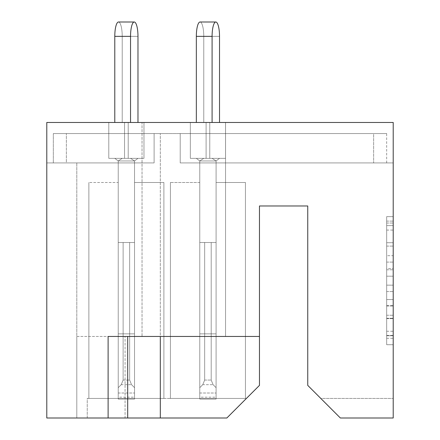 <?xml version="1.0" encoding="UTF-8"?>
<svg xmlns="http://www.w3.org/2000/svg" width="440" height="440" viewBox="0 0 440 440"><rect width="100%" height="100%" fill="white"/><g stroke="black" fill="none" stroke-linecap="round" stroke-linejoin="round"><path stroke-width="0.33" stroke-dasharray="2.2 1.65" d="M386.683 255.695L386.683 276.188L393.212 276.188L393.212 338.305L393.212 223.042L393.212 276.188L386.683 276.188L386.683 221.117L386.683 344.707L386.683 216.634L386.683 335.742L393.212 335.742L386.683 335.742L393.212 335.742L386.683 335.742L386.683 315.249L386.683 344.707L393.212 344.707L393.212 216.634L393.212 335.423L393.212 285.153L386.683 285.153L393.212 285.153L393.212 315.249L393.212 225.599L386.683 225.599L393.212 225.599L393.212 344.707L393.212 223.042L393.212 344.707L386.683 344.707L386.683 216.634L393.212 216.634L393.212 223.042L393.212 216.634L393.212 223.042L393.212 216.634L393.212 221.117L393.212 216.634L386.683 216.634L386.683 225.599L393.212 225.599L386.683 225.599L386.683 255.695L393.212 255.695M127.688 418L108.114 418L108.114 336.452L127.688 336.452L127.688 418L76.802 418L76.802 336.452L259.468 336.452L259.468 385.38L226.848 418L160.309 418L160.309 133.557L154.11 133.557L160.309 133.557L154.11 133.557L154.11 162.916L154.11 133.557L154.11 162.916L154.11 133.557L154.11 162.916L46.788 162.916L154.11 162.916L154.11 133.557L154.11 162.916L154.11 133.557L154.11 162.916L154.11 133.557L154.11 162.916L154.11 133.557L154.11 162.916L154.11 133.557L154.11 162.916L154.11 133.557L154.11 162.916L154.11 133.557L154.11 162.916L154.11 133.557L154.11 162.916L154.11 133.557L154.11 162.916L154.11 133.557L154.11 162.916L154.11 133.557L154.11 162.916L154.11 133.557L154.11 162.916L154.11 133.557L160.309 133.557L160.309 336.452L76.802 336.452L76.802 162.916L76.802 418L160.309 418L160.309 336.452L160.309 418M142.038 336.452L225.544 336.452L142.038 336.452L225.544 336.452L142.038 336.452L142.038 122.469L225.544 122.469L142.038 122.469L225.544 122.469L142.038 122.469L142.038 336.452L259.468 336.452L160.309 336.452M225.544 336.452L225.544 122.469L225.544 336.452M393.212 299.563L386.683 299.563L393.212 299.563L386.683 299.563L386.683 305.965L386.683 299.563L393.212 299.563L386.683 299.563M393.212 268.505L393.212 262.103L393.212 268.505L386.683 268.505L386.683 242.732L386.683 344.707L393.212 344.707L386.683 344.707L393.212 344.707L386.683 344.707L386.683 216.634L393.212 216.634L386.683 216.634L393.212 216.634L386.683 216.634L386.683 268.505L393.212 268.505M108.114 418L46.788 418L46.788 122.469L393.212 122.469L393.212 162.916L180.202 162.916L386.683 162.916L180.202 162.916L180.202 133.557L386.683 133.557L53.317 133.557L180.202 133.557L180.202 162.916L180.202 133.557L180.202 162.916L180.202 133.557L180.202 162.916L393.212 162.916L393.212 122.469L46.788 122.469L393.212 122.469L393.212 418L340.368 418L393.212 418L340.368 418L307.747 385.38L307.747 205.975L259.468 205.975L259.468 336.452M393.212 398.431L393.212 418L393.212 398.431L320.793 398.431L340.368 418L320.793 398.431L393.212 398.431M134.536 162.916L118.228 162.916L118.228 398.431L88.869 398.431L118.228 398.431L88.869 398.431L118.228 398.431L88.869 398.431L118.228 398.431L88.869 398.431L118.228 398.431L88.869 398.431L118.228 398.431L88.869 398.431L118.228 398.431L88.869 398.431L118.228 398.431L88.869 398.431L118.228 398.431L88.869 398.431L118.228 398.431L88.869 398.431L118.228 398.431L88.869 398.431L118.228 398.431L118.228 162.916L118.228 398.431L118.228 182.49L118.228 398.431L134.536 398.431L118.228 398.431L118.228 162.916L118.228 398.431L118.228 182.49L118.228 398.431L134.536 398.431L118.228 398.431L134.536 398.431L118.228 398.431L118.228 162.916L118.228 398.431L118.228 182.49L118.228 398.431L134.536 398.431L118.228 398.431L118.228 162.916L118.228 398.431L118.228 182.49L118.228 398.431L134.536 398.431L118.228 398.431L118.228 162.916L118.228 398.431L118.228 182.49L118.228 398.431L134.536 398.431L118.228 398.431L118.228 162.916L118.228 398.431L118.228 182.49L118.228 398.431L134.536 398.431L118.228 398.431L118.228 162.916L118.228 398.431L118.228 182.49L118.228 398.431L134.536 398.431L118.228 398.431L118.228 162.916L118.228 398.431L118.228 182.49L118.228 398.431L134.536 398.431L118.228 398.431L118.228 162.916L118.228 398.431L118.228 182.49L118.228 398.431L134.536 398.431L118.228 398.431L118.228 162.916L118.228 398.431L118.228 182.49L118.228 398.431L134.536 398.431L118.228 398.431L118.228 162.916L134.536 162.916L118.228 162.916L134.536 162.916L118.228 162.916L134.536 162.916L118.228 162.916L134.536 162.916L118.228 162.916L134.536 162.916L118.228 162.916L134.536 162.916L118.228 162.916L134.536 162.916L118.228 162.916L134.536 162.916L118.228 162.916L134.536 162.916L118.228 162.916L134.536 162.916L118.228 162.916L134.536 162.916L134.536 398.431L134.536 162.916M66.363 162.916L53.317 162.916L66.363 162.916L66.363 133.557L53.317 133.557L154.11 133.557L53.317 133.557L154.11 133.557L53.317 133.557L154.11 133.557L53.317 133.557L154.11 133.557L53.317 133.557L154.11 133.557L53.317 133.557L154.11 133.557L53.317 133.557L154.11 133.557L53.317 133.557L154.11 133.557L53.317 133.557L154.11 133.557L53.317 133.557L154.11 133.557L53.317 133.557L154.11 133.557L66.363 133.557L66.363 162.916M216.084 162.916L199.777 162.916L199.777 398.431L170.418 398.431L199.777 398.431L170.418 398.431L199.777 398.431L170.418 398.431L199.777 398.431L170.418 398.431L199.777 398.431L170.418 398.431L199.777 398.431L170.418 398.431L199.777 398.431L170.418 398.431L199.777 398.431L170.418 398.431L199.777 398.431L170.418 398.431L199.777 398.431L170.418 398.431L199.777 398.431L170.418 398.431L199.777 398.431L170.418 398.431L199.777 398.431L199.777 162.916L199.777 398.431L199.777 182.49L199.777 398.431L216.084 398.431L199.777 398.431L199.777 162.916L199.777 398.431L199.777 182.49L199.777 398.431L216.084 398.431L199.777 398.431L216.084 398.431L199.777 398.431L199.777 162.916L199.777 398.431L199.777 182.49L199.777 398.431L216.084 398.431L199.777 398.431L199.777 162.916L199.777 398.431L199.777 182.49L199.777 398.431L216.084 398.431L199.777 398.431L199.777 162.916L199.777 398.431L199.777 182.49L199.777 398.431L216.084 398.431L199.777 398.431L199.777 162.916L199.777 398.431L199.777 182.49L199.777 398.431L216.084 398.431L199.777 398.431L199.777 162.916L199.777 398.431L199.777 182.49L199.777 398.431L216.084 398.431L199.777 398.431L199.777 162.916L199.777 398.431L199.777 182.49L199.777 398.431L216.084 398.431L199.777 398.431L199.777 162.916L199.777 398.431L199.777 182.49L199.777 398.431L216.084 398.431L199.777 398.431L199.777 162.916L199.777 398.431L199.777 182.49L199.777 398.431L216.084 398.431L199.777 398.431L199.777 162.916L199.777 398.431L199.777 182.49L199.777 398.431L216.084 398.431L199.777 398.431L199.777 162.916L216.084 162.916L199.777 162.916L216.084 162.916L199.777 162.916L216.084 162.916L199.777 162.916L216.084 162.916L199.777 162.916L216.084 162.916L199.777 162.916L216.084 162.916L199.777 162.916L216.084 162.916L199.777 162.916L216.084 162.916L199.777 162.916L216.084 162.916L199.777 162.916L216.084 162.916L199.777 162.916L216.084 162.916L199.777 162.916L216.084 162.916L216.084 398.431L216.084 162.916M373.637 162.916L180.202 162.916L386.683 162.916L180.202 162.916L386.683 162.916L180.202 162.916L386.683 162.916L180.202 162.916L386.683 162.916L180.202 162.916L386.683 162.916L180.202 162.916L386.683 162.916L180.202 162.916L386.683 162.916L180.202 162.916L386.683 162.916L180.202 162.916L386.683 162.916L180.202 162.916L386.683 162.916L180.202 162.916L386.683 162.916L180.202 162.916L386.683 162.916L373.637 162.916L373.637 133.557L386.683 133.557L373.637 133.557L373.637 162.916M180.202 133.557L180.202 162.916L180.202 133.557M118.228 182.49L118.228 398.431L118.228 182.49L88.869 182.49L88.869 398.431L88.869 182.49L88.869 398.431L88.869 182.49L88.869 398.431L88.869 182.49L88.869 398.431L88.869 182.49L88.869 398.431L88.869 182.49L88.869 398.431L88.869 182.49L88.869 398.431L88.869 182.49L88.869 398.431L88.869 182.49L88.869 398.431L88.869 182.49L88.869 398.431L88.869 182.49L88.869 398.431L88.869 182.49L118.228 182.49M199.777 182.49L199.777 398.431L199.777 182.49L170.418 182.49L170.418 398.431L170.418 182.49L170.418 398.431L170.418 182.49L170.418 398.431L170.418 182.49L170.418 398.431L170.418 182.49L170.418 398.431L170.418 182.49L170.418 398.431L170.418 182.49L170.418 398.431L170.418 182.49L170.418 398.431L170.418 182.49L170.418 398.431L170.418 182.49L170.418 398.431L170.418 182.49L170.418 398.431L170.418 182.49L170.418 398.431L170.418 182.49L199.777 182.49M246.422 398.431L87.241 398.431L87.241 418L226.848 418L87.241 418L87.241 398.431L246.422 398.431L226.848 418L246.422 398.431M245.443 398.431L216.084 398.431L245.443 398.431L216.084 398.431L245.443 398.431L216.084 398.431L245.443 398.431L216.084 398.431L245.443 398.431L216.084 398.431L245.443 398.431L216.084 398.431L245.443 398.431L216.084 398.431L245.443 398.431L216.084 398.431L245.443 398.431L216.084 398.431L245.443 398.431L216.084 398.431L245.443 398.431L216.084 398.431L245.443 398.431L216.084 398.431L245.443 398.431L245.443 182.49L216.084 182.49L245.443 182.49L245.443 398.431L245.443 182.49L216.084 182.49L245.443 182.49L245.443 398.431L245.443 182.49L216.084 182.49L245.443 182.49L245.443 398.431L245.443 182.49L216.084 182.49L245.443 182.49L245.443 398.431L245.443 182.49L216.084 182.49L245.443 182.49L245.443 398.431L245.443 182.49L216.084 182.49L245.443 182.49L245.443 398.431L245.443 182.49L216.084 182.49L245.443 182.49L245.443 398.431L245.443 182.49L216.084 182.49L245.443 182.49L245.443 398.431L245.443 182.49L216.084 182.49L245.443 182.49L245.443 398.431L245.443 182.49L216.084 182.49L245.443 182.49L245.443 398.431L245.443 182.49L216.084 182.49L245.443 182.49L245.443 398.431L245.443 182.49L216.084 182.49L245.443 182.49L245.443 398.431M163.895 398.431L134.536 398.431L163.895 398.431L134.536 398.431L163.895 398.431L134.536 398.431L163.895 398.431L134.536 398.431L163.895 398.431L134.536 398.431L163.895 398.431L134.536 398.431L163.895 398.431L134.536 398.431L163.895 398.431L134.536 398.431L163.895 398.431L134.536 398.431L163.895 398.431L134.536 398.431L163.895 398.431L134.536 398.431L163.895 398.431L163.895 182.49L134.536 182.49L163.895 182.49L163.895 398.431L163.895 182.49L134.536 182.49L163.895 182.49L163.895 398.431L163.895 182.49L134.536 182.49L163.895 182.49L163.895 398.431L163.895 182.49L134.536 182.49L163.895 182.49L163.895 398.431L163.895 182.49L134.536 182.49L163.895 182.49L163.895 398.431L163.895 182.49L134.536 182.49L163.895 182.49L163.895 398.431L163.895 182.49L134.536 182.49L163.895 182.49L163.895 398.431L163.895 182.49L134.536 182.49L163.895 182.49L163.895 398.431L163.895 182.49L134.536 182.49L163.895 182.49L163.895 398.431L163.895 182.49L134.536 182.49L163.895 182.49L163.895 398.431L163.895 182.49L134.536 182.49L163.895 182.49L163.895 398.431M125.065 418L76.802 418L125.065 418L125.065 336.452L125.065 418M46.788 162.916L46.788 122.469L46.788 162.916M386.683 162.916L386.683 133.557M53.317 133.557L53.317 162.916L53.317 133.557M76.802 336.452L76.802 418L76.802 336.452M386.683 285.153L393.212 285.153L386.683 285.153L386.683 335.423L386.683 285.153L393.212 285.153L386.683 285.153M393.212 335.742L386.683 335.742M386.683 216.634L386.683 221.117L386.683 216.634L393.212 216.634L386.683 216.634L386.683 223.042L386.683 216.634L393.212 216.634M386.683 276.188L393.212 276.188L386.683 276.188M386.683 242.732L386.683 225.599L386.683 242.732L393.212 242.732L386.683 242.732M386.683 344.707L393.212 344.707L386.683 344.707L386.683 338.305L386.683 344.707L393.212 344.707L386.683 344.707M212.091 36.355L196.339 36.355A14.355 3.713 -90 0 1 200.052 22A14.355 3.713 -90 0 1 203.77 36.355L219.522 36.355A14.355 3.713 90 0 0 215.809 22A14.355 3.713 90 0 0 212.091 36.355L196.339 36.355A14.355 3.713 -90 0 1 200.052 22A14.355 3.713 -90 0 1 203.77 36.355L219.522 36.355A14.355 3.713 90 0 0 215.809 22A14.355 3.713 90 0 0 212.091 36.355L196.339 36.355A14.355 3.713 -90 0 1 200.052 22A14.355 3.713 -90 0 1 203.77 36.355L219.522 36.355A14.355 3.713 90 0 0 215.809 22A14.355 3.713 90 0 0 212.091 36.355L196.339 36.355A14.355 3.713 -90 0 1 200.052 22A14.355 3.713 -90 0 1 203.77 36.355L219.522 36.355A14.355 3.713 90 0 0 215.809 22A14.355 3.713 90 0 0 212.091 36.355L196.339 36.355A14.355 3.713 -90 0 1 200.052 22A14.355 3.713 -90 0 1 203.77 36.355L219.522 36.355A14.355 3.713 90 0 0 215.809 22A14.355 3.713 90 0 0 212.091 36.355L196.339 36.355A14.355 3.713 -90 0 1 200.052 22A14.355 3.713 -90 0 1 203.77 36.355L219.522 36.355A14.355 3.713 90 0 0 215.809 22A14.355 3.713 90 0 0 212.091 36.355L196.339 36.355A14.355 3.713 -90 0 1 200.052 22A14.355 3.713 -90 0 1 203.77 36.355L219.522 36.355A14.355 3.713 90 0 0 215.809 22A14.355 3.713 90 0 0 212.091 36.355L196.339 36.355A14.355 3.713 -90 0 1 200.052 22A14.355 3.713 -90 0 1 203.77 36.355L219.522 36.355A14.355 3.713 90 0 0 215.809 22A14.355 3.713 90 0 0 212.091 36.355L196.339 36.355A14.355 3.713 -90 0 1 200.052 22A14.355 3.713 -90 0 1 203.77 36.355L219.522 36.355A14.355 3.713 90 0 0 215.809 22A14.355 3.713 90 0 0 212.091 36.355L196.339 36.355A14.355 3.713 -90 0 1 200.052 22A14.355 3.713 -90 0 1 203.77 36.355L219.522 36.355A14.355 3.713 90 0 0 215.809 22A14.355 3.713 90 0 0 212.091 36.355L196.339 36.355A14.355 3.713 -90 0 1 200.052 22A14.355 3.713 -90 0 1 203.77 36.355L219.522 36.355A14.355 3.713 90 0 0 215.809 22A14.355 3.713 90 0 0 212.091 36.355L212.091 122.469L206.102 122.469L206.102 158.351L212.091 158.351L216.084 160.958L216.084 333.845L216.084 160.958L219.522 158.351L196.339 158.351L199.777 160.958L216.084 160.958L216.084 333.845L199.777 333.845L199.777 160.958L199.777 333.845L216.084 333.845L216.084 393.014L216.084 160.958L219.522 158.351L225.517 158.351L203.77 158.351L219.522 158.351L212.091 158.351L216.084 160.958L216.084 333.845L199.777 333.845L199.777 393.014L199.777 160.958L216.084 160.958L219.522 158.351L225.517 158.351L203.77 158.351L199.777 160.958L216.084 160.958L216.084 399.08L199.777 399.08L216.084 399.08L199.777 399.08L216.084 399.08L216.084 160.958L219.522 158.351L196.339 158.351L225.517 158.351L203.77 158.351L199.777 160.958L199.777 333.845L216.084 333.845L199.777 333.845L199.777 399.08L199.777 160.958L216.084 160.958L216.084 399.08L216.084 397.172L216.084 399.08L199.777 399.08L199.777 242.506L216.084 242.506L211.195 242.506L211.195 380.067L211.195 242.506L216.084 242.506L216.084 397.172L216.084 242.506L211.195 242.506L211.195 380.067L213.103 384.681L216.084 387.662L213.103 384.681L211.195 380.067L211.195 242.506L216.084 242.506L216.084 399.08L199.777 399.08L216.084 399.08L216.084 160.958L219.522 158.351L212.091 158.351L216.084 160.958L216.084 333.845L199.777 333.845L216.084 333.845L216.084 399.08L216.084 242.506L211.195 242.506L211.195 380.067L213.103 384.681L216.084 387.662L213.103 384.681L211.195 380.067L211.195 242.506L216.084 242.506L216.084 399.08L199.777 399.08L216.084 399.08L199.777 399.08L199.777 393.014L199.777 399.08L199.777 397.172L199.777 399.08L216.084 399.08L216.084 160.958L219.522 158.351L225.517 158.351L190.344 158.351L212.091 158.351L216.084 160.958L216.084 333.845L199.777 333.845L199.777 393.014L199.777 160.958L216.084 160.958L219.522 158.351L225.517 158.351L203.77 158.351L199.777 160.958L199.777 333.845L216.084 333.845L216.084 399.08L216.084 242.506L211.195 242.506L211.195 380.067L213.103 384.681L216.084 387.662L213.103 384.681L211.195 380.067L211.195 242.506L216.084 242.506L216.084 399.08L199.777 399.08L216.084 399.08L199.777 399.08L199.777 387.662L199.777 399.08L216.084 399.08L216.084 160.958L216.084 333.845L199.777 333.845L199.777 393.014L199.777 160.958L216.084 160.958L219.522 158.351L196.339 158.351L199.777 160.958L216.084 160.958L216.084 399.08L216.084 242.506L211.195 242.506L211.195 380.067L213.103 384.681L216.084 387.662L213.103 384.681L211.195 380.067L211.195 242.506L216.084 242.506L216.084 399.08L199.777 399.08L216.084 399.08L199.777 399.08L199.777 387.662L202.757 384.681L199.777 387.662L199.777 242.506L199.777 399.08L216.084 399.08L216.084 160.958L219.522 158.351L225.517 158.351L203.77 158.351L219.522 158.351L212.091 158.351L216.084 160.958L216.084 333.845L199.777 333.845L216.084 333.845L216.084 399.08L216.084 242.506L211.195 242.506L211.195 380.067L213.103 384.681L216.084 387.662L213.103 384.681L211.195 380.067L211.195 242.506L216.084 242.506L216.084 399.08L199.777 399.08L216.084 399.08L199.777 399.08L199.777 333.845L199.777 399.08L199.777 387.662L202.757 384.681L204.672 380.067L204.672 242.506L204.672 380.067L202.757 384.681L199.777 387.662L199.777 242.506L211.195 242.506L211.195 380.067L213.103 384.681L216.084 387.662L216.084 242.506L211.195 242.506L216.084 242.506L216.084 387.662L213.103 384.681L211.195 380.067L211.195 242.506L211.195 380.067L213.103 384.681L216.084 387.662L216.084 397.172L216.084 242.506L211.195 242.506L216.084 242.506L216.084 387.662L213.103 384.681L211.195 380.067L211.195 242.506L211.195 380.067L213.103 384.681L216.084 387.662L216.084 399.08L216.084 160.958L219.522 158.351L225.517 158.351L203.77 158.351L199.777 160.958L199.777 333.845L199.777 160.958L216.084 160.958L216.084 333.845L199.777 333.845L216.084 333.845L216.084 399.08L216.084 242.506L211.195 242.506L216.084 242.506L216.084 387.662L213.103 384.681L211.195 380.067L211.195 242.506L211.195 380.067L213.103 384.681L216.084 387.662L216.084 399.08L199.777 399.08L216.084 399.08L199.777 399.08L216.084 399.08L216.084 160.958L219.522 158.351L196.339 158.351L225.517 158.351L203.77 158.351L199.777 160.958L216.084 160.958L216.084 333.845L199.777 333.845L199.777 160.958L199.777 333.845L216.084 333.845L216.084 399.08L216.084 242.506L211.195 242.506L216.084 242.506L216.084 387.662L213.103 384.681L211.195 380.067L211.195 242.506L211.195 380.067L213.103 384.681L216.084 387.662L216.084 399.08L199.777 399.08L199.777 393.014L199.777 399.08L199.777 397.172L199.777 399.08L216.084 399.08L199.777 399.08L216.084 399.08L216.084 160.958L219.522 158.351L212.091 158.351L216.084 160.958L199.777 160.958L216.084 160.958L199.777 160.958L199.777 393.014L199.777 160.958L216.084 160.958L199.777 160.958L199.777 333.845L216.084 333.845L199.777 333.845L199.777 399.08L199.777 160.958L216.084 160.958L212.091 158.351L190.344 158.351L212.091 158.351L196.339 158.351L199.777 160.958L199.777 333.845L216.084 333.845L216.084 399.08L216.084 242.506L211.195 242.506L216.084 242.506L216.084 387.662L213.103 384.681L211.195 380.067L211.195 242.506L211.195 380.067L213.103 384.681L216.084 387.662L216.084 399.08L199.777 399.08L199.777 387.662L199.777 399.08L216.084 399.08L199.777 399.08L216.084 399.08L216.084 160.958L199.777 160.958L216.084 160.958L212.091 158.351L196.339 158.351L225.517 158.351L203.77 158.351L199.777 160.958L199.777 399.08L199.777 160.958L216.084 160.958L212.091 158.351L190.344 158.351L212.091 158.351L216.084 160.958L199.777 160.958L199.777 333.845L216.084 333.845L199.777 333.845L199.777 399.08L199.777 387.662L202.757 384.681L204.672 380.067L204.672 242.506L199.777 242.506L199.777 387.662L199.777 242.506L211.195 242.506L204.672 242.506L204.672 380.067L202.757 384.681L199.777 387.662L199.777 399.08L216.084 399.08L216.084 242.506L199.777 242.506L199.777 387.662L202.757 384.681L204.672 380.067L204.672 242.506L204.672 380.067L202.757 384.681L199.777 387.662L199.777 242.506L211.195 242.506L199.777 242.506L199.777 397.172L199.777 387.662L202.757 384.681L204.672 380.067L204.672 242.506L204.672 380.067L202.757 384.681L199.777 387.662L199.777 242.506L211.195 242.506L199.777 242.506L199.777 399.08L216.084 399.08L199.777 399.08L199.777 160.958L216.084 160.958L199.777 160.958L199.777 333.845L216.084 333.845L216.084 399.08L199.777 399.08L199.777 387.662L202.757 384.681L204.672 380.067L204.672 242.506L204.672 380.067L202.757 384.681L199.777 387.662L199.777 242.506L211.195 242.506L199.777 242.506L199.777 399.08L216.084 399.08L216.084 160.958L199.777 160.958L216.084 160.958L212.091 158.351L196.339 158.351L199.777 160.958L199.777 399.08L216.084 399.08L216.084 397.172L216.084 399.08L199.777 399.08L199.777 160.958L216.084 160.958L212.091 158.351L196.339 158.351L219.522 158.351L190.344 158.351L225.517 158.351L203.77 158.351L199.777 160.958L196.339 158.351L225.517 158.351L203.77 158.351L199.777 160.958L196.339 158.351L190.344 158.351L225.517 158.351L203.77 158.351L219.522 158.351L203.77 158.351L199.777 160.958L196.339 158.351L203.77 158.351L199.777 160.958L196.339 158.351L190.344 158.351L206.102 158.351L206.102 122.469L212.091 122.469L190.344 122.469L206.102 122.469L206.102 158.351L206.102 122.469L212.091 122.469L212.091 36.355L212.091 122.469L190.344 122.469L190.344 158.351L206.102 158.351L206.102 122.469L212.091 122.469L190.344 122.469L212.091 122.469L212.091 36.355L212.091 122.469L190.344 122.469L190.344 158.351L206.102 158.351L206.102 122.469L212.091 122.469L190.344 122.469L206.102 122.469L206.102 158.351L206.102 122.469L212.091 122.469L212.091 36.355L212.091 122.469L190.344 122.469L190.344 158.351L206.102 158.351L206.102 122.469L212.091 122.469L190.344 122.469L212.091 122.469L212.091 36.355L212.091 122.469L190.344 122.469L190.344 158.351L206.102 158.351L206.102 122.469L212.091 122.469L190.344 122.469L206.102 122.469L206.102 158.351L190.344 158.351L206.102 158.351L206.102 122.469L212.091 122.469L212.091 36.355L212.091 122.469L190.344 122.469L190.344 158.351L190.344 122.469L212.091 122.469L190.344 122.469L206.102 122.469L190.344 122.469L190.344 158.351L219.522 158.351L203.77 158.351L199.777 160.958L196.339 158.351L203.77 158.351L199.777 160.958L196.339 158.351L190.344 158.351L190.344 122.469L206.102 122.469L190.344 122.469L190.344 158.351L203.77 158.351L190.344 158.351L190.344 122.469L206.102 122.469L190.344 122.469L190.344 158.351L196.339 158.351L199.777 160.958L196.339 158.351L203.77 158.351L190.344 158.351L190.344 122.469L212.091 122.469M219.522 122.469L203.77 122.469L209.764 122.469L209.764 158.351L209.764 122.469L203.77 122.469L203.77 36.355L203.77 122.469L225.517 122.469L203.77 122.469L225.517 122.469L225.517 158.351L225.517 122.469L209.764 122.469L209.764 158.351L209.764 122.469L203.77 122.469L203.77 36.355L203.77 122.469L225.517 122.469L203.77 122.469L225.517 122.469L225.517 158.351L225.517 122.469L209.764 122.469L209.764 158.351L209.764 122.469L203.77 122.469L203.77 36.355L203.77 122.469L225.517 122.469L203.77 122.469L225.517 122.469L225.517 158.351L225.517 122.469L209.764 122.469L209.764 158.351L209.764 122.469L203.77 122.469L203.77 36.355L203.77 122.469L225.517 122.469L203.77 122.469L225.517 122.469L225.517 158.351L225.517 122.469L209.764 122.469L209.764 158.351L209.764 122.469L203.77 122.469L203.77 36.355L203.77 122.469L225.517 122.469L203.77 122.469L225.517 122.469L225.517 158.351L225.517 122.469L209.764 122.469L209.764 158.351L209.764 122.469L203.77 122.469L203.77 36.355L203.77 122.469L225.517 122.469L209.764 122.469L225.517 122.469L225.517 158.351L225.517 122.469L219.522 122.469M196.339 36.355L196.339 122.469M124.553 122.469L108.796 122.469L108.796 158.351L122.221 158.351L118.228 160.958L114.791 158.351L122.221 158.351L118.228 160.958L114.791 158.351L108.796 158.351L108.796 122.469L124.553 122.469L108.796 122.469L108.796 158.351L122.221 158.351L118.228 160.958L114.791 158.351L122.221 158.351L118.228 160.958L114.791 158.351L108.796 158.351L108.796 122.469L124.553 122.469L108.796 122.469L108.796 158.351L122.221 158.351L108.796 158.351L108.796 122.469L130.543 122.469L108.796 122.469L114.791 122.469L114.791 36.355L114.791 122.469L114.791 36.355L114.791 122.469L114.791 36.355L114.791 122.469L114.791 36.355L114.791 122.469L114.791 36.355L114.791 122.469L130.543 122.469L130.543 36.355L114.791 36.355A14.355 3.713 -90 0 1 118.503 22A14.355 3.713 -90 0 1 122.221 36.355L137.973 36.355A14.355 3.713 90 0 0 134.261 22A14.355 3.713 90 0 0 130.543 36.355L114.791 36.355A14.355 3.713 -90 0 1 118.503 22A14.355 3.713 -90 0 1 122.221 36.355L137.973 36.355A14.355 3.713 90 0 0 134.261 22A14.355 3.713 90 0 0 130.543 36.355L114.791 36.355A14.355 3.713 -90 0 1 118.503 22A14.355 3.713 -90 0 1 122.221 36.355L137.973 36.355A14.355 3.713 90 0 0 134.261 22A14.355 3.713 90 0 0 130.543 36.355L114.791 36.355A14.355 3.713 -90 0 1 118.503 22A14.355 3.713 -90 0 1 122.221 36.355L137.973 36.355A14.355 3.713 90 0 0 134.261 22A14.355 3.713 90 0 0 130.543 36.355L114.791 36.355A14.355 3.713 -90 0 1 118.503 22A14.355 3.713 -90 0 1 122.221 36.355L137.973 36.355A14.355 3.713 90 0 0 134.261 22A14.355 3.713 90 0 0 130.543 36.355L114.791 36.355A14.355 3.713 -90 0 1 118.503 22A14.355 3.713 -90 0 1 122.221 36.355L137.973 36.355A14.355 3.713 90 0 0 134.261 22A14.355 3.713 90 0 0 130.543 36.355L114.791 36.355A14.355 3.713 -90 0 1 118.503 22A14.355 3.713 -90 0 1 122.221 36.355L137.973 36.355A14.355 3.713 90 0 0 134.261 22A14.355 3.713 90 0 0 130.543 36.355L114.791 36.355A14.355 3.713 -90 0 1 118.503 22A14.355 3.713 -90 0 1 122.221 36.355L137.973 36.355A14.355 3.713 90 0 0 134.261 22A14.355 3.713 90 0 0 130.543 36.355L114.791 36.355A14.355 3.713 -90 0 1 118.503 22A14.355 3.713 -90 0 1 122.221 36.355L137.973 36.355A14.355 3.713 90 0 0 134.261 22A14.355 3.713 90 0 0 130.543 36.355L114.791 36.355A14.355 3.713 -90 0 1 118.503 22A14.355 3.713 -90 0 1 122.221 36.355L137.973 36.355A14.355 3.713 90 0 0 134.261 22A14.355 3.713 90 0 0 130.543 36.355L130.543 122.469L124.553 122.469L124.553 158.351L130.543 158.351L134.536 160.958L134.536 333.845L134.536 160.958L137.973 158.351L114.791 158.351L118.228 160.958L134.536 160.958L134.536 333.845L118.228 333.845L118.228 160.958L118.228 333.845L134.536 333.845L134.536 393.014L134.536 160.958L137.973 158.351L143.968 158.351L122.221 158.351L137.973 158.351L130.543 158.351L134.536 160.958L134.536 333.845L118.228 333.845L118.228 393.014L118.228 160.958L134.536 160.958L137.973 158.351L143.968 158.351L122.221 158.351L118.228 160.958L134.536 160.958L134.536 399.08L118.228 399.08L134.536 399.08L118.228 399.08L134.536 399.08L134.536 160.958L137.973 158.351L114.791 158.351L143.968 158.351L122.221 158.351L118.228 160.958L118.228 333.845L134.536 333.845L118.228 333.845L118.228 399.08L118.228 160.958L134.536 160.958L134.536 399.08L134.536 397.172L134.536 399.08L118.228 399.08L118.228 242.506L134.536 242.506L129.646 242.506L129.646 380.067L129.646 242.506L134.536 242.506L134.536 397.172L134.536 242.506L129.646 242.506L129.646 380.067L131.555 384.681L134.536 387.662L131.555 384.681L129.646 380.067L129.646 242.506L134.536 242.506L134.536 399.08L118.228 399.08L134.536 399.08L134.536 160.958L137.973 158.351L130.543 158.351L134.536 160.958L134.536 333.845L118.228 333.845L134.536 333.845L134.536 399.08L134.536 242.506L129.646 242.506L129.646 380.067L131.555 384.681L134.536 387.662L131.555 384.681L129.646 380.067L129.646 242.506L134.536 242.506L134.536 399.08L118.228 399.08L134.536 399.08L118.228 399.08L118.228 393.014L118.228 399.08L118.228 397.172L118.228 399.08L134.536 399.08L134.536 160.958L137.973 158.351L143.968 158.351L108.796 158.351L130.543 158.351L134.536 160.958L134.536 333.845L118.228 333.845L118.228 393.014L118.228 160.958L134.536 160.958L137.973 158.351L143.968 158.351L122.221 158.351L118.228 160.958L118.228 333.845L134.536 333.845L134.536 399.08L134.536 242.506L129.646 242.506L129.646 380.067L131.555 384.681L134.536 387.662L131.555 384.681L129.646 380.067L129.646 242.506L134.536 242.506L134.536 399.08L118.228 399.08L134.536 399.08L118.228 399.08L118.228 387.662L118.228 399.08L134.536 399.08L134.536 160.958L134.536 333.845L118.228 333.845L118.228 393.014L118.228 160.958L134.536 160.958L137.973 158.351L114.791 158.351L118.228 160.958L134.536 160.958L134.536 399.08L134.536 242.506L129.646 242.506L129.646 380.067L131.555 384.681L134.536 387.662L131.555 384.681L129.646 380.067L129.646 242.506L134.536 242.506L134.536 399.08L118.228 399.08L134.536 399.08L118.228 399.08L118.228 387.662L121.209 384.681L118.228 387.662L118.228 242.506L118.228 399.08L134.536 399.08L134.536 160.958L137.973 158.351L143.968 158.351L122.221 158.351L137.973 158.351L130.543 158.351L134.536 160.958L134.536 333.845L118.228 333.845L134.536 333.845L134.536 399.08L134.536 242.506L129.646 242.506L129.646 380.067L131.555 384.681L134.536 387.662L131.555 384.681L129.646 380.067L129.646 242.506L134.536 242.506L134.536 399.08L118.228 399.08L134.536 399.08L118.228 399.08L118.228 333.845L118.228 399.08L118.228 387.662L121.209 384.681L123.123 380.067L123.123 242.506L123.123 380.067L121.209 384.681L118.228 387.662L118.228 242.506L129.646 242.506L129.646 380.067L131.555 384.681L134.536 387.662L134.536 242.506L129.646 242.506L134.536 242.506L134.536 387.662L131.555 384.681L129.646 380.067L129.646 242.506L129.646 380.067L131.555 384.681L134.536 387.662L134.536 397.172L134.536 242.506L129.646 242.506L134.536 242.506L134.536 387.662L131.555 384.681L129.646 380.067L129.646 242.506L129.646 380.067L131.555 384.681L134.536 387.662L134.536 399.08L134.536 160.958L137.973 158.351L143.968 158.351L122.221 158.351L118.228 160.958L118.228 333.845L118.228 160.958L134.536 160.958L134.536 333.845L118.228 333.845L134.536 333.845L134.536 399.08L134.536 242.506L129.646 242.506L134.536 242.506L134.536 387.662L131.555 384.681L129.646 380.067L129.646 242.506L129.646 380.067L131.555 384.681L134.536 387.662L134.536 399.08L118.228 399.08L134.536 399.08L118.228 399.08L134.536 399.08L134.536 160.958L137.973 158.351L114.791 158.351L143.968 158.351L122.221 158.351L118.228 160.958L134.536 160.958L118.228 160.958L118.228 393.014L118.228 160.958L134.536 160.958L118.228 160.958L118.228 333.845L134.536 333.845L118.228 333.845L118.228 399.08L118.228 160.958L134.536 160.958L130.543 158.351L108.796 158.351L130.543 158.351L134.536 160.958L118.228 160.958L118.228 333.845L134.536 333.845L134.536 399.08L134.536 242.506L129.646 242.506L134.536 242.506L134.536 387.662L131.555 384.681L129.646 380.067L129.646 242.506L129.646 380.067L131.555 384.681L134.536 387.662L134.536 399.08L118.228 399.08L118.228 397.172L118.228 399.08L134.536 399.08L118.228 399.08L134.536 399.08L134.536 160.958L118.228 160.958L118.228 399.08L118.228 160.958L134.536 160.958L130.543 158.351L114.791 158.351L118.228 160.958L134.536 160.958L118.228 160.958L118.228 333.845L134.536 333.845L118.228 333.845L118.228 399.08L118.228 387.662L118.228 399.08L134.536 399.08L134.536 242.506L118.228 242.506L118.228 387.662L121.209 384.681L123.123 380.067L123.123 242.506L123.123 380.067L121.209 384.681L118.228 387.662L118.228 242.506L129.646 242.506L118.228 242.506L118.228 397.172L118.228 387.662L121.209 384.681L123.123 380.067L123.123 242.506L123.123 380.067L121.209 384.681L118.228 387.662L118.228 242.506L129.646 242.506L118.228 242.506L118.228 399.08L134.536 399.08L118.228 399.08L118.228 160.958L134.536 160.958L130.543 158.351L114.791 158.351L137.973 158.351L108.796 158.351L130.543 158.351L134.536 160.958L118.228 160.958L118.228 333.845L134.536 333.845L134.536 399.08L118.228 399.08L118.228 387.662L121.209 384.681L123.123 380.067L123.123 242.506L123.123 380.067L121.209 384.681L118.228 387.662L118.228 242.506L129.646 242.506L118.228 242.506L118.228 399.08L134.536 399.08L134.536 160.958L118.228 160.958L118.228 399.08L134.536 399.08L134.536 397.172L134.536 399.08L118.228 399.08L118.228 160.958L134.536 160.958L130.543 158.351L114.791 158.351L118.228 160.958L114.791 158.351L122.221 158.351L118.228 160.958L114.791 158.351L108.796 158.351L143.968 158.351L122.221 158.351L118.228 160.958L114.791 158.351L108.796 158.351L143.968 158.351L122.221 158.351L137.973 158.351L124.553 158.351L124.553 122.469L130.543 122.469L108.796 122.469L124.553 122.469L124.553 158.351L124.553 122.469L130.543 122.469L130.543 36.355L130.543 122.469L108.796 122.469L108.796 158.351L124.553 158.351L124.553 122.469L130.543 122.469L108.796 122.469L130.543 122.469L130.543 36.355L130.543 122.469L108.796 122.469L108.796 158.351L124.553 158.351L124.553 122.469L130.543 122.469L108.796 122.469L124.553 122.469L124.553 158.351L108.796 158.351L124.553 158.351L124.553 122.469L130.543 122.469L130.543 36.355L130.543 122.469L108.796 122.469L108.796 158.351L124.553 158.351L124.553 122.469L130.543 122.469L108.796 122.469L130.543 122.469L130.543 36.355L130.543 122.469L108.796 122.469L108.796 158.351L124.553 158.351L124.553 122.469L130.543 122.469L108.796 122.469L124.553 122.469L124.553 158.351M128.216 122.469L143.968 122.469L122.221 122.469L128.216 122.469L128.216 158.351L122.221 158.351L143.968 158.351L128.216 158.351L128.216 122.469L122.221 122.469L122.221 36.355L122.221 122.469L143.968 122.469L122.221 122.469L143.968 122.469L143.968 158.351L143.968 122.469L128.216 122.469L128.216 158.351L128.216 122.469L122.221 122.469L122.221 36.355L122.221 122.469L143.968 122.469L122.221 122.469L143.968 122.469L143.968 158.351L143.968 122.469L128.216 122.469L128.216 158.351L128.216 122.469L122.221 122.469L122.221 36.355L122.221 122.469L143.968 122.469L122.221 122.469L143.968 122.469L143.968 158.351L143.968 122.469L128.216 122.469L128.216 158.351L128.216 122.469L122.221 122.469L122.221 36.355L122.221 122.469L143.968 122.469L122.221 122.469L143.968 122.469L143.968 158.351L143.968 122.469L128.216 122.469L128.216 158.351L128.216 122.469L122.221 122.469L122.221 36.355L122.221 122.469L143.968 122.469L122.221 122.469L143.968 122.469L143.968 158.351L143.968 122.469L128.216 122.469L128.216 158.351M204.672 242.506L204.672 380.067L204.672 242.506L211.195 242.506L199.777 242.506L204.672 242.506L204.672 380.067L202.757 384.681L204.672 380.067L204.672 242.506L211.195 242.506L199.777 242.506L199.777 387.662L202.757 384.681L199.777 387.662L199.777 242.506L204.672 242.506L204.672 380.067L202.757 384.681L204.672 380.067L204.672 242.506L211.195 242.506L199.777 242.506L199.777 397.172L199.777 387.662L202.757 384.681L199.777 387.662L199.777 242.506L204.672 242.506L204.672 380.067L202.757 384.681L204.672 380.067L204.672 242.506L211.195 242.506L199.777 242.506L199.777 399.08L199.777 387.662L202.757 384.681L199.777 387.662L199.777 242.506L204.672 242.506L204.672 380.067L202.757 384.681L204.672 380.067L204.672 242.506L211.195 242.506L199.777 242.506L199.777 399.08L216.084 399.08L199.777 399.08L216.084 399.08L216.084 387.662L213.103 384.681L211.195 380.067L211.195 242.506L204.672 242.506L204.672 380.067L202.757 384.681L199.777 387.662L202.757 384.681L204.672 380.067L204.672 242.506L199.777 242.506L211.195 242.506L204.672 242.506L204.672 380.067L202.757 384.681L199.777 387.662L199.777 242.506L199.777 397.172L199.777 387.662L202.757 384.681L204.672 380.067L204.672 242.506L199.777 242.506L204.672 242.506M123.123 242.506L123.123 380.067L123.123 242.506L129.646 242.506L118.228 242.506L123.123 242.506L123.123 380.067L121.209 384.681L123.123 380.067L123.123 242.506L129.646 242.506L118.228 242.506L118.228 387.662L121.209 384.681L118.228 387.662L118.228 242.506L123.123 242.506L123.123 380.067L121.209 384.681L123.123 380.067L123.123 242.506L129.646 242.506L118.228 242.506L118.228 397.172L118.228 387.662L121.209 384.681L118.228 387.662L118.228 242.506L123.123 242.506L123.123 380.067L121.209 384.681L123.123 380.067L123.123 242.506L129.646 242.506L118.228 242.506L118.228 399.08L118.228 387.662L121.209 384.681L118.228 387.662L118.228 242.506L123.123 242.506L123.123 380.067L121.209 384.681L123.123 380.067L123.123 242.506L129.646 242.506L118.228 242.506L118.228 399.08L134.536 399.08L118.228 399.08L134.536 399.08L134.536 387.662L131.555 384.681L129.646 380.067L129.646 242.506L123.123 242.506L123.123 380.067L121.209 384.681L118.228 387.662L121.209 384.681L123.123 380.067L123.123 242.506L118.228 242.506L129.646 242.506L123.123 242.506L123.123 380.067L121.209 384.681L118.228 387.662L118.228 242.506L118.228 397.172L118.228 387.662L121.209 384.681L123.123 380.067L123.123 242.506L118.228 242.506L123.123 242.506M199.777 397.172L199.777 242.506L199.777 399.08L216.084 399.08L199.777 399.08L216.084 399.08L199.777 399.08L199.777 333.845L216.084 333.845L199.777 333.845L199.777 399.08L199.777 397.172L216.084 397.172L216.084 399.08L216.084 333.845L216.084 399.08L216.084 387.662L216.084 397.172L199.777 397.172M215.809 22L200.052 22A14.355 3.713 -90 0 1 203.77 36.355L219.522 36.355M216.084 242.506L216.084 387.662L216.084 242.506M199.777 387.662L202.757 384.681L199.777 387.662M213.103 384.681L216.084 387.662L213.103 384.681L211.195 380.067L213.103 384.681L202.757 384.681L204.672 380.067L202.757 384.681L213.103 384.681M118.228 397.172L118.228 242.506L118.228 399.08L134.536 399.08L118.228 399.08L134.536 399.08L118.228 399.08L118.228 333.845L134.536 333.845L118.228 333.845L118.228 399.08L118.228 397.172L134.536 397.172L134.536 399.08L134.536 333.845L134.536 399.08L134.536 387.662L134.536 397.172L118.228 397.172M122.221 158.351L137.973 158.351L122.221 158.351M118.503 22L134.261 22L118.503 22A14.355 3.713 -90 0 1 122.221 36.355L122.221 122.469M134.536 242.506L134.536 387.662L134.536 242.506M118.228 387.662L121.209 384.681L118.228 387.662M131.555 384.681L134.536 387.662L131.555 384.681L129.646 380.067L131.555 384.681L121.209 384.681L123.123 380.067L121.209 384.681L131.555 384.681M108.796 122.469L108.796 158.351M143.968 122.469L143.968 158.351M386.683 315.249L393.212 315.249L386.683 315.249M386.683 305.646L393.212 305.646M386.683 246.092L393.212 246.092L386.683 246.092M386.683 223.036L393.212 223.036M386.683 338.305L393.212 338.305M386.683 223.042L393.212 223.042L386.683 223.042M386.683 331.26L393.212 331.26M386.683 230.082L393.212 230.082M386.683 225.599L393.212 225.599M386.683 269.786L393.212 269.786L386.683 269.786M386.683 221.117L393.212 221.117L386.683 221.117M386.683 318.296L393.212 318.296L386.683 318.296M386.683 291.561L393.212 291.561L386.683 291.561M386.683 305.965L393.212 305.965L386.683 305.965M386.683 318.615L393.212 318.615L386.683 318.615M386.683 262.103L393.212 262.103L386.683 262.103M204.672 380.067L211.195 380.067L204.672 380.067M199.777 393.014L216.084 393.014L199.777 393.014M123.123 380.067L129.646 380.067L123.123 380.067M118.228 393.014L134.536 393.014L118.228 393.014M122.221 36.355L137.973 36.355M386.683 335.423L393.212 335.423"/><path stroke-width="0.66" d="M142.038 336.452L127.688 336.452L127.688 418L226.848 418L259.468 385.38L259.468 336.452L108.114 336.452L108.114 418L127.688 418M259.468 336.452L259.468 205.975L307.747 205.975L307.747 385.38L340.368 418L393.212 418L393.212 122.469L46.788 122.469L46.788 418L108.114 418M160.309 336.452L160.309 418M219.522 36.355L219.522 122.469L219.522 36.355A14.355 3.713 90 0 0 215.809 22A14.355 3.713 90 0 0 212.091 36.355L212.091 122.469M137.973 122.469L137.973 36.355A14.355 3.713 90 0 0 134.261 22A14.355 3.713 90 0 0 130.543 36.355L130.543 122.469M212.091 36.355L196.339 36.355A14.355 3.713 -90 0 1 200.052 22L215.809 22M196.339 36.355L196.339 122.469M130.543 36.355L114.791 36.355A14.355 3.713 -90 0 1 118.503 22L134.261 22M114.791 36.355L114.791 122.469"/></g></svg>
